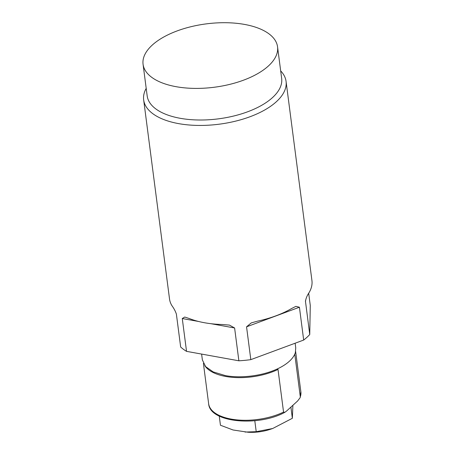 <?xml version="1.0" encoding="UTF-8"?>
<svg xmlns="http://www.w3.org/2000/svg" width="455" height="455" viewBox="0 0 455 455"><rect width="100%" height="100%" fill="white"/><g stroke="black" fill="none" stroke-linecap="round" stroke-linejoin="round"><path stroke-width="0.68" d="M294.766 354.155L300.306 396.84L300.175 397.636L297.593 401.009L286.661 410.962L284.864 412.31L283.556 412.093L278.016 369.449L277.095 369.033A47.075 22.176 172.6 0 0 295.403 352.38M202.367 359.911L205.603 366.593L213.15 371.889L225.333 375.597C241.105 378.571 262.444 375.853 277.095 369.033M295.392 352.38L295.733 347.768M305.453 301.193L309.747 334.527A71.799 33.818 172.6 0 1 306.932 337.326A71.799 33.818 172.6 0 1 303.684 340.05L250.819 359.643A71.799 33.818 172.6 0 1 238.875 360.798L186.539 351.357A71.799 33.818 172.6 0 1 180.658 346.989L176.392 314.166C175.505 311.368 173.998 308.513 171.876 305.601A71.799 33.818 172.6 0 1 169.527 299.02L143.666 99.907A71.799 33.818 172.6 0 1 146.197 88.361M309.747 334.527L310.276 305.493L308.689 293.304M246.553 326.821L299.418 307.227L295.881 306.363L291.308 308.683A71.799 33.818 172.6 0 1 257.797 321.099L251.274 322.896L246.553 326.821L250.819 359.643M299.418 307.227L303.684 340.05M280.672 70.895A71.799 33.818 172.6 0 1 286.07 81.411A71.799 33.818 172.6 0 1 276.333 101.744A71.799 33.818 172.6 0 1 178.661 123.629A71.799 33.818 172.6 0 1 143.666 99.907M210.847 323.687L234.609 327.975L229.445 325.098L222.455 324.512A71.799 33.818 172.6 0 1 189.28 318.528L184.719 317.033L182.273 318.534L186.539 351.357M234.609 327.975L238.875 360.798M143.069 64.286L147.175 95.897A67.806 31.935 172.6 0 0 180.225 118.3A67.806 31.935 -7.4 0 0 249.613 111.026A67.806 31.935 -7.4 0 0 281.656 78.431L277.55 46.819A67.806 31.935 -7.4 0 0 244.5 24.416A67.806 31.935 -7.4 0 0 175.112 31.691A67.806 31.935 -7.4 0 0 143.069 64.286A67.806 31.935 -7.4 0 0 176.119 86.695A67.806 31.935 -7.4 0 0 245.507 79.42A67.806 31.935 -7.4 0 0 277.55 46.819M305.498 300.618L305.481 301.705C305.732 298.798 306.988 295.676 309.246 292.343A71.799 33.818 172.6 0 0 311.931 280.525L286.07 81.411M290.904 407.1L292.355 418.293L292.895 405.286M219.259 416.069L220.447 425.237L233.079 429.986L248.129 432.25A28.949 13.639 -7.4 0 0 269.969 429.412L272.659 428.519L292.355 418.293M245.035 432.057L256.222 431.687L272.659 428.519M254.794 420.721L256.222 431.687M283.556 412.093A46.495 21.903 172.6 0 1 235.991 419.794A46.495 21.903 172.6 0 1 208.646 403.75L203.408 363.403M300.306 396.84A46.495 21.903 -7.4 0 0 300.863 391.772L295.619 351.414M278.016 369.449A46.495 21.903 172.6 0 1 204.778 365.615M182.273 318.534L198.562 321.469M284.864 412.31C258.451 426.904 209.749 422.729 208.646 403.75M202.39 360.059L201.611 354.075M300.863 391.772L300.175 397.636M295.75 347.933L295.141 343.212"/></g></svg>
